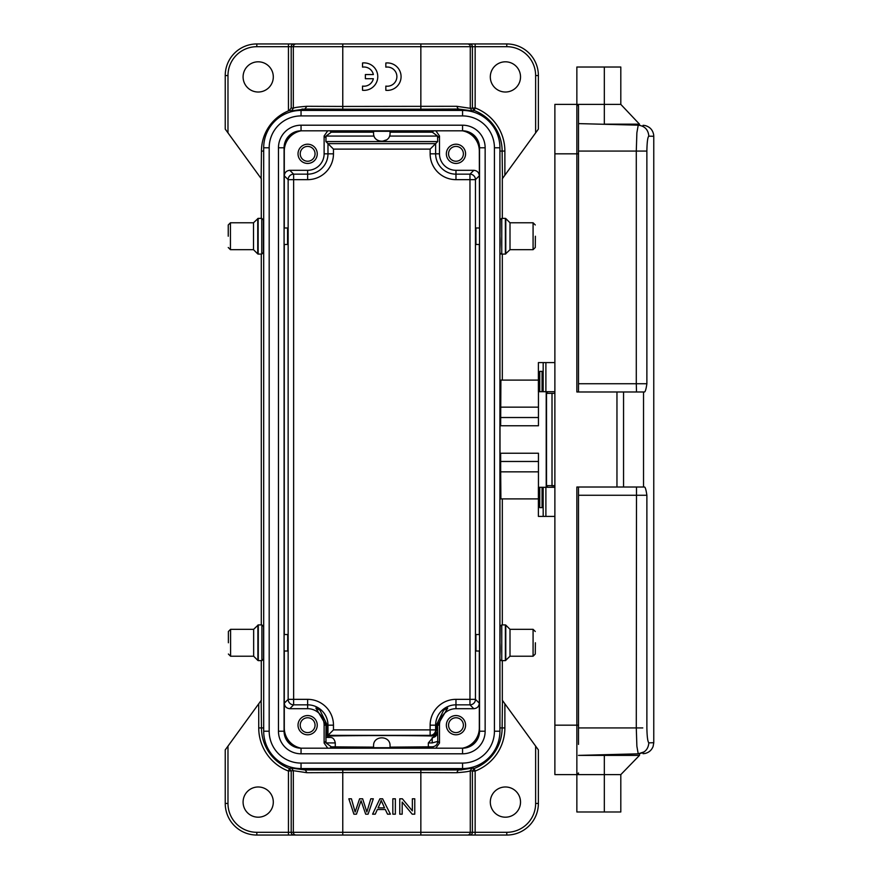 <?xml version="1.0" encoding="UTF-8"?>
<svg xmlns="http://www.w3.org/2000/svg" width="879" height="879" viewBox="0 0 879 879"><rect width="100%" height="100%" fill="white"/><g stroke="black" fill="none" stroke-linecap="round" stroke-linejoin="round"><path stroke-width="1.32" d="M538.453 487.296L538.453 453.234L499.997 453.234L499.997 425.766L538.453 425.766L538.453 391.704M539.75 391.704L542.925 391.704L542.914 371.377L539.75 371.377L539.75 391.704L538.398 391.704L538.398 362.587L554.88 362.587M554.88 391.704L542.925 391.704L542.925 371.377M542.057 487.296L542.925 487.296L542.914 507.622L542.057 507.622L542.057 487.296L539.75 487.296L539.75 507.622L542.925 507.622L542.925 487.296L554.88 487.296M543.178 487.296L543.178 516.412L554.88 516.412M543.178 516.412L538.398 516.412L538.398 487.296L539.75 487.296M500.656 453.234L500.689 471.847L538.453 471.847M538.398 498.898L500.898 498.898L500.689 471.847M500.656 425.766L500.898 380.102L538.398 380.102M430.71 735.954C404.01 735.404 349.413 735.47 327.285 736.075L327.977 735.371L430.139 735.371L430.71 735.954C433.622 736.184 435.501 734.394 436.325 730.581L435.632 729.889A5.494 5.494 -45 0 1 430.139 735.371L430.139 725.175A25.832 25.832 0 0 1 455.97 699.343L475.462 699.343A5.494 5.494 -45 0 1 469.968 704.837L469.968 174.163A5.494 5.494 -135 0 1 475.462 179.657L479.319 175.8C478.967 172.471 477.143 170.636 473.825 170.306L455.97 170.306A16.481 16.481 0 0 1 439.489 153.825L439.489 135.97L435.863 130.817M462.442 748.183A20.602 20.602 0 0 0 479.319 727.922L479.319 703.2C478.989 706.518 477.154 708.342 473.825 708.694L455.97 708.694A16.481 16.481 0 0 0 439.489 725.175L439.489 743.03L437.786 741.371L432.204 742.931L428.337 742.931L428.337 746.831L432.303 746.831C435.566 746.458 437.401 744.645 437.786 741.371L437.588 725.175L447.73 708.056L443.653 710.199L436.325 725.175L436.325 730.581M428.337 742.931L437.698 731.954M327.285 736.075L327.285 725.175L319.956 710.199L315.88 708.056L326.021 725.175L325.911 737.437L330.416 737.437C332.943 737.492 334.558 739.327 335.273 742.931L326.054 742.931L325.911 737.437M327.746 748.183L324.12 743.03L324.12 725.175A16.481 16.481 0 0 0 307.639 708.694L307.639 699.343L293.641 699.343L293.641 704.837A5.494 5.494 45 0 1 288.147 699.343L293.641 699.343L293.641 179.657L288.147 179.657A5.494 5.494 135 0 1 293.641 174.163L293.641 179.657L307.639 179.657A25.832 25.832 0 0 0 333.471 153.825L333.471 149.111L325.911 141.563L326.054 136.069L374.058 136.069M373.564 745.777C373.168 735.196 390.441 735.196 390.045 745.777L390.045 747.71L373.564 747.71L373.564 745.777M390.045 133.223C390.441 143.804 373.168 143.804 373.564 133.223L373.564 131.29L390.045 131.29L390.045 133.223M379.464 141.123L378.201 140.64M386.826 139.761L381.805 141.464M263.403 227.991L263.403 244.472M469.661 43.95L467.529 43.95A2.747 2.747 90 0 1 470.276 46.697L470.276 108.315L475.154 107.952L474.177 110.512L472.408 107.952L472.408 46.697A2.747 2.747 -90 0 0 469.661 43.95L506.787 43.95A31.589 31.589 0 0 1 538.377 75.539L538.377 129.103L502.458 178.547L502.129 151.078L499.92 151.078A41.203 41.203 0 0 1 499.92 151.078M502.316 178.547L502.316 218.377M502.316 254.086L502.316 380.102M502.316 498.898L502.316 624.914M502.316 660.623L502.316 700.453M504.876 175.229L504.876 151.078L502.129 151.078A43.412 43.412 0 0 0 474.177 110.512L472.155 110.919L458.717 109.04L420.843 109.183L420.843 43.95L256.822 43.95L256.822 46.697A28.842 28.842 0 0 0 227.98 75.539L227.98 132.883L225.233 129.103L225.233 75.539A31.589 31.589 0 0 1 256.822 43.95A31.589 31.589 0 0 0 225.233 75.539L227.98 75.539M505.414 61.805A15.108 15.108 0 0 0 490.306 76.912A15.108 15.108 0 0 0 505.414 92.02A15.108 15.108 0 0 0 520.522 76.912A15.108 15.108 0 0 0 505.414 61.805M296.926 110.655A41.203 41.203 0 0 1 304.892 109.875L458.717 109.875A41.203 41.203 0 0 1 466.683 110.655M263.689 151.078A41.203 41.203 0 0 1 263.689 151.067L261.459 151.078L261.151 178.547L227.98 132.883M263.689 430.71L263.689 448.29M227.98 746.117L227.98 803.461A28.842 28.842 0 0 0 256.822 832.303L288.455 832.303L288.455 771.048L289.433 768.488A43.412 43.412 0 0 1 261.481 727.922L258.734 727.922A46.158 46.158 0 0 0 288.455 771.048L293.333 770.685L291.454 768.081L289.433 768.488L291.202 771.048L291.202 832.303A2.747 2.747 90 0 0 293.949 835.05L256.822 835.05A31.589 31.589 0 0 1 225.233 803.461L225.233 749.897L261.151 700.453L261.481 727.922L263.689 727.922A41.203 41.203 0 0 1 263.689 727.922L263.689 147.782A37.357 37.357 0 0 1 301.047 110.424L462.563 110.424A37.357 37.357 0 0 1 499.92 147.782L499.92 731.218A37.357 37.357 0 0 1 462.563 768.576L301.047 768.576A37.357 37.357 0 0 1 263.689 731.218L263.689 494.987M466.683 768.345A41.203 41.203 0 0 1 458.717 769.125L304.892 769.125A41.203 41.203 0 0 1 296.926 768.345M499.92 727.922A41.203 41.203 0 0 1 499.92 727.933L502.129 727.922L502.458 700.453L538.377 749.897L538.377 803.461A31.589 31.589 0 0 1 506.787 835.05L469.661 835.05A2.747 2.747 -90 0 0 472.408 832.303L506.787 832.303A28.842 28.842 0 0 0 535.63 803.461L535.63 746.117M261.294 178.547L261.294 218.377M261.294 254.086L261.294 624.914M261.294 660.623L261.294 700.453M258.195 786.98A15.108 15.108 0 0 0 243.087 802.087A15.108 15.108 0 0 0 258.195 817.195A15.108 15.108 0 0 0 273.303 802.087A15.108 15.108 0 0 0 258.195 786.98M291.454 768.081L304.892 769.96L460.497 769.949L472.155 768.081L474.177 768.488A43.412 43.412 0 0 0 502.129 727.922L504.876 727.922A46.158 46.158 0 0 1 475.154 771.048L474.177 768.488L472.408 771.048L475.154 771.048L475.154 835.05M293.949 835.05L296.08 835.05A2.747 2.747 -90 0 1 293.333 832.303L293.333 770.685L306.881 772.707L342.766 772.564L342.766 832.303L470.276 832.303A2.747 2.747 90 0 1 467.529 835.05L420.843 835.05L420.843 772.564L456.728 772.707C465.365 772.059 469.88 771.377 470.276 770.685L470.276 832.303L472.408 832.303L472.408 771.048L470.276 770.685L472.155 768.081M505.414 786.98A15.108 15.108 0 0 0 490.306 802.087A15.108 15.108 0 0 0 505.414 817.195A15.108 15.108 0 0 0 520.522 802.087A15.108 15.108 0 0 0 505.414 786.98M467.529 835.05L469.661 835.05M420.843 835.05L296.08 835.05M365.664 814.174L361.049 800.648L365.664 814.174L368.092 814.174L373.311 798.791L370.784 798.791L366.851 812.02L362.642 798.791L359.599 798.791L355.127 812.02L351.424 798.791L348.842 798.791L353.896 814.174L356.456 814.174L360.95 801.022M399.769 798.791L399.769 814.174L402.186 814.174L402.186 802.087L412.185 814.174L414.767 814.174L414.767 798.791L412.35 798.791L412.35 810.867L402.351 798.791L399.769 798.791M392.836 798.791L392.836 814.174L395.363 814.174L395.363 798.791L392.836 798.791M372.586 814.174L379.893 798.791L382.607 798.791L390.397 814.174L387.529 814.174L385.31 809.515L377.355 809.515L375.256 814.174L372.586 814.174M380.167 803.34L378.08 807.856L384.53 807.856L381.189 800.373L380.167 803.34L381.2 800.373L382.541 803.593M289.389 110.512L288.455 110.875A43.434 43.434 0 0 0 261.459 151.078M258.195 61.805A15.108 15.108 0 0 0 243.087 76.912A15.108 15.108 0 0 0 258.195 92.02A15.108 15.108 0 0 0 273.303 76.912A15.108 15.108 0 0 0 258.195 61.805M291.202 107.952L289.389 110.501L291.454 110.919L293.333 108.315L291.202 107.952L291.202 46.697L256.822 46.697M342.766 43.95L342.766 106.436L306.881 106.293L304.892 109.04L291.454 110.919M467.529 43.95L420.843 43.95M472.155 110.919L470.276 108.315L456.728 106.293L342.766 106.436L342.766 109.183L420.843 109.183M306.881 106.293C298.245 106.941 293.729 107.623 293.333 108.315L293.333 46.697L291.202 46.697A2.747 2.747 90 0 1 293.949 43.95M385.837 90.306A13.734 13.734 0 0 0 401.077 76.649A13.734 13.734 0 0 0 385.837 63.002L385.837 67.145A9.592 9.592 0 0 1 396.879 76.627A9.592 9.592 0 0 1 385.837 86.109L385.837 90.306M373.355 78.703A9.592 9.592 0 0 1 362.533 86.087L362.533 90.273A13.734 13.734 0 0 0 377.772 76.627A13.734 13.734 0 0 0 362.533 62.969L362.533 67.123A9.592 9.592 0 0 1 373.366 74.55L365.378 74.55L365.378 78.703L373.355 78.703M463.991 748.128A20.876 20.876 0 0 0 479.527 729.603M284.082 729.603A20.876 20.876 0 0 0 299.618 748.128M299.618 130.872A20.876 20.876 0 0 0 284.082 149.397M479.527 149.397A20.876 20.876 0 0 0 463.991 130.872M479.527 657.602L479.319 651.009M439.489 743.03L435.819 748.183M465.584 725.175A9.614 9.614 0 0 0 455.97 715.561A9.614 9.614 0 0 0 446.356 725.175A9.614 9.614 0 0 0 455.97 734.789A9.614 9.614 0 0 0 465.584 725.175M301.167 748.183A20.602 20.602 0 0 1 284.291 727.922L284.291 703.2C284.642 706.529 286.466 708.364 289.784 708.694L307.639 708.694M317.253 725.175A9.614 9.614 0 0 0 307.639 715.561A9.614 9.614 0 0 0 298.025 725.175A9.614 9.614 0 0 0 307.639 734.789A9.614 9.614 0 0 0 317.253 725.175M284.082 657.602L284.291 651.009M284.082 627.936L284.291 634.528M284.082 251.064L284.291 244.472M284.082 221.398L284.291 227.991M307.639 179.657L307.639 174.163L293.641 174.163L289.784 170.306C286.455 170.658 284.62 172.482 284.291 175.8L284.291 151.078A20.602 20.602 0 0 1 301.167 130.817M289.784 170.306L307.639 170.306A16.481 16.481 0 0 0 324.12 153.825L333.471 153.825M327.746 130.817L324.12 135.97L324.12 153.825M298.025 153.825A9.614 9.614 0 0 0 307.639 163.439A9.614 9.614 0 0 0 317.253 153.825A9.614 9.614 0 0 0 307.639 144.211A9.614 9.614 0 0 0 298.025 153.825M462.442 130.817A20.602 20.602 0 0 1 479.319 151.078L479.527 221.398M446.356 153.825A9.614 9.614 0 0 0 455.97 163.439A9.614 9.614 0 0 0 465.584 153.825A9.614 9.614 0 0 0 455.97 144.211A9.614 9.614 0 0 0 446.356 153.825M479.527 251.064L479.319 244.472M479.319 634.528L479.527 627.936M307.639 699.343A25.832 25.832 0 0 1 333.471 725.175L327.977 725.175L327.977 735.371L333.471 729.889L435.632 729.889L435.632 725.175L430.139 725.175M437.588 731.844C436.995 735.24 435.523 737.074 433.182 737.36M373.564 747.15L331.306 746.831L326.054 742.931M335.273 746.831L335.273 742.931M428.337 746.831L390.045 747.15M373.564 132.169L331.306 132.169L326.054 136.069M390.045 132.169L432.303 132.169L437.555 136.069L437.698 141.563L325.911 141.563M307.639 170.306L307.639 174.163A20.338 20.338 0 0 0 327.977 153.825L327.977 143.629L435.632 143.629L437.698 141.563M479.319 651.372L479.319 703.2L475.462 699.343L475.462 179.657L455.97 179.657A25.832 25.832 0 0 1 430.139 153.825L435.632 153.825L435.632 143.629L430.139 149.111L333.471 149.111M463.387 153.825A7.417 7.417 0 0 0 455.97 146.408A7.417 7.417 0 0 0 448.554 153.825A7.417 7.417 0 0 0 455.97 161.242A7.417 7.417 0 0 0 463.387 153.825M315.056 153.825A7.417 7.417 0 0 0 307.639 146.408A7.417 7.417 0 0 0 300.222 153.825A7.417 7.417 0 0 0 307.639 161.242A7.417 7.417 0 0 0 315.056 153.825M300.222 725.175A7.417 7.417 0 0 0 307.639 732.592A7.417 7.417 0 0 0 315.056 725.175A7.417 7.417 0 0 0 307.639 717.758A7.417 7.417 0 0 0 300.222 725.175M448.554 725.175A7.417 7.417 0 0 0 455.97 732.592A7.417 7.417 0 0 0 463.387 725.175A7.417 7.417 0 0 0 455.97 717.758A7.417 7.417 0 0 0 448.554 725.175M326.021 737.338L330.416 737.437M228.386 642.769L228.386 631.507L228.386 642.769M228.386 631.507L230.584 629.309L230.584 656.228L253.657 656.228L253.657 629.309L258.283 624.914L258.283 660.623L261.898 660.623L261.898 624.914L263.546 626.562L263.546 658.975L261.898 660.623M284.082 651.009L287.719 651.009L287.719 634.528L284.082 634.528M646.878 383.738L636.286 383.738L636.286 151.078L646.867 151.078L646.878 383.738C646.109 389.045 645.307 391.792 644.494 391.979L643.538 391.979L643.538 487.021L576.855 487.021L576.855 725.175L578.503 725.175L578.503 487.021L578.503 744.403M578.503 134.597L578.503 391.979M643.538 487.021L644.494 487.021C645.274 487.032 646.065 489.779 646.878 495.262L646.878 727.922C647.054 736.789 647.724 741.755 648.856 742.843C655.404 742.667 655.404 742.667 648.845 742.843C648.241 749.38 644.692 753.039 638.22 753.819L644.12 751.886M578.503 106.029A1.648 1.648 180 0 0 576.855 104.381A1.648 1.648 0 0 1 578.228 105.117A1.648 1.648 0 0 0 576.855 104.381L576.855 153.825L578.503 153.825L578.503 106.029A1.648 1.648 180 0 0 576.855 104.381L578.503 106.029L578.503 123.609L638.22 125.17L599.478 124.159M576.855 104.381L620.805 104.381L620.805 67.024L576.855 67.024L576.855 104.381L554.88 104.381L554.88 774.619L576.855 774.619L576.855 811.976L620.805 811.976L620.805 774.619L576.855 774.619A1.648 1.648 0 0 0 578.503 772.971L576.855 774.619A1.648 1.648 0 0 0 578.195 773.927A1.648 1.648 0 0 1 576.855 774.619L576.855 725.175L554.88 725.175M578.503 123.609L638.22 125.17C644.681 125.345 644.681 125.345 638.22 125.17L638.209 125.181M620.805 104.381L639.483 124.159L604.323 124.159L604.323 67.024M643.538 391.979L576.855 391.979L576.855 153.825L554.88 153.825M554.88 393.352L546.518 393.352L546.518 485.647L554.88 485.647M639.483 753.797L639.483 755.391L578.503 755.391L638.22 753.83C644.681 753.655 644.681 753.655 638.22 753.83L636.879 746.238L636.286 727.922L636.506 487.021M604.323 754.709C652.097 753.49 652.097 753.49 604.323 754.709L604.323 811.976M646.867 151.078C647.054 141.893 647.713 136.915 648.856 136.157C655.404 136.333 655.404 136.333 648.845 136.157C648.23 129.62 644.692 125.961 638.22 125.17L636.879 132.762L636.286 151.078L578.503 151.078M623.552 391.979L623.552 487.021M616.959 391.979L616.959 487.021M479.527 494.987L479.527 147.782A16.965 16.965 0 0 0 462.563 130.817L301.047 130.817A16.965 16.965 0 0 0 284.082 147.782L284.082 731.218A16.965 16.965 0 0 0 301.047 748.183L462.563 748.183A16.965 16.965 0 0 0 479.527 731.218L479.527 494.987M535.377 642.769L535.278 654.031L535.377 642.769M535.278 654.031L533.081 656.228L533.081 629.309L510.007 629.309L510.007 656.228L505.381 660.623L505.381 624.914L501.766 624.914L501.766 660.623C498.393 660.612 500.755 655.932 499.975 642.769L500.173 626.134L501.766 624.914M479.527 634.528L475.946 634.528L475.88 642.769L475.946 651.009L479.527 651.009M554.88 485.856L551.781 485.856A5.494 0.857 -90 0 1 551.551 485.647M535.377 236.231L535.278 247.493L535.377 236.231M535.278 247.493L533.081 249.691L533.081 222.772L510.007 222.772L510.007 249.691L505.381 254.086L505.381 218.377L501.766 218.377L501.766 254.086C498.393 254.075 500.755 249.394 499.975 236.231L500.173 219.596L501.766 218.377M479.527 227.991L475.946 227.991L475.88 236.231L475.946 244.472L479.527 244.472M228.243 236.231L228.243 224.969L228.243 236.231M228.243 224.969L230.441 222.772L230.441 249.691L253.515 249.691L253.515 222.772L258.14 218.377L258.14 254.086L261.755 254.086L261.755 218.377L263.403 220.025L263.403 252.438L261.755 254.086M284.082 244.472L287.576 244.472L287.576 227.991L284.082 227.991M542.057 391.704L542.057 371.377M543.178 362.587L543.178 391.704M545.892 391.704L545.892 362.587M545.892 516.412L545.892 487.296M538.453 461.475L500.656 461.475M538.453 407.153L500.689 407.153M500.656 417.525L538.453 417.525M547.265 487.296L547.265 485.647M547.265 393.352L547.265 391.704M546.211 487.296L546.211 391.704M436.325 725.175L435.632 725.175A20.338 20.338 0 0 1 455.97 704.837L455.97 708.694M432.204 742.931L432.204 737.591M326.021 725.175L324.12 725.175M325.823 741.327L324.12 743.03M504.876 151.078A46.158 46.158 0 0 0 475.154 107.952L475.154 46.697L293.333 46.697A2.747 2.747 -90 0 1 296.08 43.95M535.63 132.883L535.63 75.539A28.842 28.842 0 0 0 506.787 46.697L475.154 46.697L475.154 43.95M458.717 109.875L456.728 106.293M258.734 727.922L258.734 703.771M288.455 835.05L288.455 832.303L342.766 832.303L342.766 835.05M304.892 769.125L306.881 772.707M456.728 772.707L458.717 769.125M342.766 769.817L342.766 772.564L420.843 772.564L420.843 769.817M504.876 703.771L504.876 727.922M535.63 803.461L538.377 803.461M225.233 803.461L227.98 803.461M256.822 832.303L256.822 835.05M506.787 835.05L506.787 832.303M288.455 110.875L288.455 43.95M342.766 109.183L304.892 109.04L304.892 109.875M506.787 46.697L506.787 43.95M538.377 75.539L535.63 75.539M284.291 651.372L284.291 703.2L288.147 699.343L288.147 179.657L284.291 175.8L284.291 227.628M284.291 244.834L284.291 634.166M479.319 634.166L479.319 244.834M455.97 699.343L455.97 704.837L469.968 704.837L473.825 708.694M430.139 153.825L430.139 149.111M333.471 725.175L333.471 729.889M439.489 725.175L437.588 725.175M432.303 746.831L433.655 748.183M329.955 748.183L331.306 746.831M289.784 708.694L293.641 704.837L307.639 704.837A20.338 20.338 0 0 1 327.977 725.175L327.285 725.175M324.12 135.97L325.823 137.673M331.306 132.169L329.955 130.817M389.54 136.069L437.555 136.069M455.97 170.306L455.97 174.163A20.338 20.338 0 0 1 435.632 153.825L439.489 153.825M437.786 137.673L439.489 135.97M433.655 130.817L432.303 132.169M473.825 170.306L469.968 174.163L455.97 174.163L455.97 179.657M253.657 656.228L257.888 660.459L257.888 625.079M578.503 727.922L642.78 727.933M578.503 495.262L646.878 495.262M636.506 391.979L636.286 383.738L578.503 383.738M552.012 393.352L552.012 485.647M494.427 147.782A31.864 31.864 0 0 0 462.563 115.918L462.563 110.424A37.357 37.357 0 0 1 499.92 147.782L494.427 147.782L494.427 731.218L499.92 731.218M494.427 731.218A31.864 31.864 0 0 1 462.563 763.082L301.047 763.082A31.864 31.864 0 0 1 269.183 731.218L269.183 147.782A31.864 31.864 0 0 1 301.047 115.918L462.563 115.918M462.563 753.797A22.579 22.579 0 0 0 485.142 731.218L485.142 147.782A22.579 22.579 0 0 0 462.563 125.203L301.047 125.203A22.579 22.579 0 0 0 278.467 147.782L278.467 731.218A22.579 22.579 0 0 0 301.047 753.797L462.563 753.797L462.563 748.183A16.965 16.965 0 0 0 479.527 731.218L485.142 731.218M301.047 763.082L301.047 768.576A37.357 37.357 0 0 1 263.689 731.218L269.183 731.218M269.183 147.782L263.689 147.782A37.357 37.357 0 0 1 301.047 110.424L301.047 115.918M462.563 768.576L462.563 763.082M485.142 147.782L479.527 147.782M278.467 731.218L284.082 731.218M284.082 147.782L278.467 147.782M301.047 125.203L301.047 130.817M462.563 130.817L462.563 125.203M301.047 748.183L301.047 753.797M510.007 629.309L505.777 625.079L505.777 660.459M510.007 222.772L505.777 218.541L505.777 253.921M253.515 249.691L257.745 253.921L257.745 218.541M460.486 769.938L461.695 769.883M303.134 109.062L301.904 109.117M228.386 654.031L230.584 656.228M230.584 629.309L253.657 629.309M258.283 624.914L261.898 624.914M639.483 124.159L639.483 125.203M653.767 742.711L653.108 746.458C651.592 750.259 648.834 752.611 644.834 753.512L643.065 753.699M620.805 774.619L639.483 755.391M653.767 742.843L653.767 136.157M653.767 136.289L653.668 134.85C652.734 129.828 649.79 126.719 644.834 125.488L643.065 125.301M535.278 631.507L533.081 629.309M533.081 656.228L510.007 656.228M505.381 660.623L501.766 660.623M535.278 224.969L533.081 222.772M533.081 249.691L510.007 249.691M505.381 254.086L501.766 254.086M228.243 247.493L230.441 249.691M230.441 222.772L253.515 222.772M258.14 218.377L261.755 218.377"/></g></svg>
